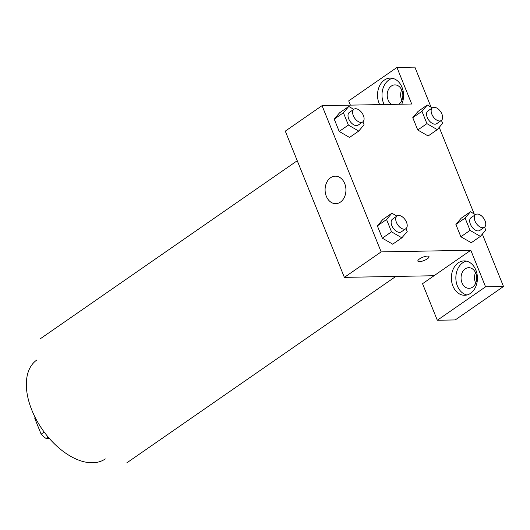 <?xml version="1.0" encoding="UTF-8"?>
<svg xmlns="http://www.w3.org/2000/svg" width="530" height="530" viewBox="0 0 530 530"><rect width="100%" height="100%" fill="white"/><g stroke="black" fill="none" stroke-linecap="round" stroke-linejoin="round"><path stroke-width="0.79" d="M44.189 432.043L41.141 434.156L34.821 418.528A16.337 9.507 55.3 0 1 35.007 417.13M49.31 438.409L46.117 438.469A16.337 9.507 55.3 0 1 41.141 434.156M48.151 437.058L46.117 438.469M35.483 418.071L34.821 418.528M105.331 458.9A60.148 35.007 -124.7 0 1 42.294 429.399A60.148 35.007 -124.7 0 1 36.815 360.022M434.037 275.732L422.542 283.696L437.316 320.252L485.566 286.816L470.799 250.259L434.037 275.732L344.374 277.369L285.292 131.129L322.055 105.655L411.711 104.019L396.943 67.456L414.871 67.131L431.062 107.199M401.654 89.828A10.315 7.817 -91 0 0 401.846 100.349M475.509 272.625A10.315 7.817 -91 0 0 475.701 283.146M437.316 320.252L455.25 319.928L503.5 286.491L482.34 234.108M474.191 213.954L439.204 127.359M391.524 104.383A10.315 7.817 89 0 1 387.205 95.248A10.315 7.817 89 0 1 391.332 86.072A10.315 7.817 89 0 1 394.837 84.899A10.315 7.817 89 0 1 402.568 92.584A10.315 7.817 89 0 1 398.851 104.251M392.472 78.321A17.192 13.031 -91 0 0 383.534 103.171A17.192 13.031 -91 0 0 384.144 104.523M379.659 104.602A17.192 13.031 89 0 1 379.056 103.251A17.192 13.031 89 0 1 390.226 78.102A17.192 13.031 89 0 1 401.786 86.754A17.192 13.031 89 0 1 401.753 104.198M472.575 287.147A10.315 7.817 89 0 1 469.07 288.32A10.315 7.817 89 0 1 461.06 278.151A10.315 7.817 89 0 1 468.692 267.696A10.315 7.817 89 0 1 476.443 275.481A10.315 7.817 89 0 1 472.575 287.147M466.327 261.118A17.192 13.031 -91 0 0 457.39 285.968A17.192 13.031 -91 0 0 466.95 294.978M452.905 286.048A17.192 13.031 89 0 1 464.081 260.906A17.192 13.031 89 0 1 477.424 277.852A17.192 13.031 89 0 1 464.711 295.276A17.192 13.031 89 0 1 452.905 286.048M485.566 286.816L503.5 286.491M350.403 105.139L348.687 100.892L396.943 67.456M428.127 135.971L417.739 129.996L412.764 117.686L418.11 111.373M362.884 121.82L364.077 124.775L358.724 131.076L349.528 137.442L339.2 131.433L334.225 119.118L339.571 112.804M392.717 244.158L382.329 238.182L377.353 225.873L382.7 219.559M471.256 242.727L460.868 236.751L455.893 224.442L461.239 218.128M470.799 250.259L381.143 251.889L322.055 105.655M330.587 177.729A13.754 10.428 89 0 1 335.265 176.172A13.754 10.428 89 0 1 345.938 189.727A13.754 10.428 89 0 1 335.762 203.666A13.754 10.428 89 0 1 325.433 193.291A13.754 10.428 89 0 1 330.587 177.729M381.143 251.889L344.374 277.369M417.865 261.124A6.015 1.769 158 0 0 421.575 261.336A6.015 1.769 158 0 0 427.365 258.792A6.015 1.769 -22 0 1 421.575 261.336A6.015 1.769 -22 0 1 417.865 261.124A6.015 1.769 -22 0 1 422.781 257.229A6.015 1.769 -22 0 1 429.022 256.619A6.015 1.769 -22 0 1 427.365 258.799A6.015 1.769 158 0 0 429.022 256.613M406.02 228.576L407.212 231.531L401.853 237.831L391.524 231.815L386.549 219.499L391.902 213.206L396.891 216.107M397.069 215.982L392.478 219.162A7.731 4.498 55.3 0 0 392.432 226.867A7.731 4.498 55.3 0 0 399.647 232.365A7.731 4.498 55.3 0 0 401.283 231.868L405.874 228.682A7.731 4.498 55.3 0 0 405.172 219.771A7.731 4.498 55.3 0 0 397.069 215.982A7.731 4.498 55.3 0 0 397.03 223.68A7.731 4.498 55.3 0 0 404.244 229.179A7.731 4.498 55.3 0 0 405.874 228.682M391.902 213.206L382.713 219.572L377.353 225.873L382.329 238.182L391.524 231.815M401.853 237.831L392.664 244.198M386.549 219.499L377.353 225.873M358.724 131.076L348.389 125.06L343.413 112.751L348.773 106.451L353.762 109.352M353.941 109.226L349.343 112.413A7.731 4.498 55.3 0 0 349.303 120.111A7.731 4.498 55.3 0 0 356.518 125.61A7.731 4.498 55.3 0 0 358.147 125.113L362.745 121.933A7.731 4.498 55.3 0 0 362.043 113.016A7.731 4.498 55.3 0 0 353.941 109.226A7.731 4.498 55.3 0 0 353.901 116.925A7.731 4.498 55.3 0 0 361.109 122.423A7.731 4.498 55.3 0 0 362.745 121.933M348.773 106.451L339.584 112.817L334.225 119.118L339.2 131.433L348.389 125.06M343.413 112.751L334.225 119.118M484.559 227.145L485.752 230.099L480.392 236.393L470.064 230.384L465.088 218.069L470.441 211.768L475.43 214.67M475.615 214.544L471.018 217.731A7.731 4.498 55.3 0 0 470.978 225.435A7.731 4.498 55.3 0 0 478.186 230.934A7.731 4.498 55.3 0 0 479.822 230.437L484.413 227.251A7.731 4.498 55.3 0 0 483.711 218.333A7.731 4.498 55.3 0 0 475.615 214.544A7.731 4.498 55.3 0 0 475.569 222.249A7.731 4.498 55.3 0 0 482.784 227.748A7.731 4.498 55.3 0 0 484.413 227.251M470.441 211.768L461.252 218.141L455.893 224.442L460.868 236.751L470.064 230.384M480.392 236.393L471.203 242.766M465.088 218.069L455.893 224.442M441.43 120.389L442.623 123.344L437.263 129.645L426.928 123.629L421.953 111.313L427.312 105.02L432.301 107.921M432.48 107.795L427.889 110.975A7.731 4.498 55.3 0 0 427.842 118.68A7.731 4.498 55.3 0 0 435.057 124.179A7.731 4.498 55.3 0 0 436.687 123.682L441.285 120.495A7.731 4.498 55.3 0 0 440.582 111.585A7.731 4.498 55.3 0 0 432.48 107.795A7.731 4.498 55.3 0 0 432.44 115.494A7.731 4.498 55.3 0 0 439.648 120.992A7.731 4.498 55.3 0 0 441.285 120.495M427.312 105.02L418.124 111.386L412.764 117.686L417.739 129.996L426.928 123.629M437.263 129.645L428.074 136.011M421.953 111.313L412.764 117.686M297.244 160.716L40.631 338.537M395.837 276.428L126.789 462.869"/></g></svg>
